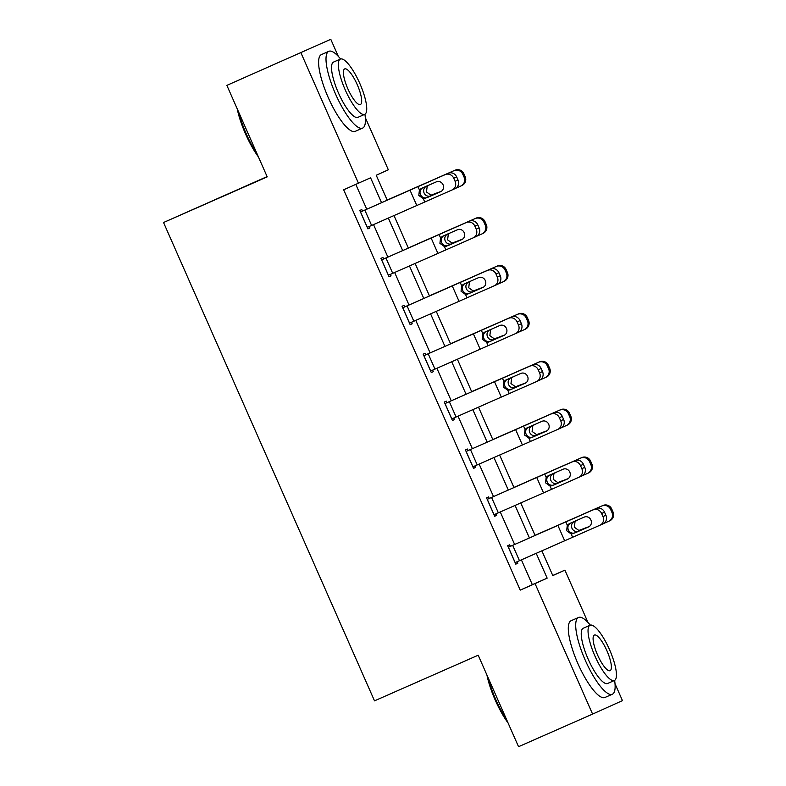 <?xml version="1.0" encoding="UTF-8"?>
<svg xmlns="http://www.w3.org/2000/svg" width="786" height="786" viewBox="0 0 786 786"><rect width="100%" height="100%" fill="white"/><g stroke="black" fill="none" stroke-linecap="round" stroke-linejoin="round"><path stroke-width="1.18" d="M267.102 176.604L163.537 222.517L374.509 700.857L478.193 655.21L518.544 746.7L592.595 714.091L535.05 583.605L547.154 578.152L536.199 553.315M163.537 222.517L267.22 176.87L226.869 85.379L330.778 39.3L338.304 56.346M365.313 117.595L388.333 169.786L376.229 175.249L387.223 200.184M552.755 575.49L564.908 570.135L587.997 622.492M615.016 683.741L622.463 700.621L592.595 714.091M381.554 202.68L370.579 177.793L343.659 189.78L520.234 590.129L532.338 584.666L521.393 559.858M514.624 544.482L500.269 511.961M493.5 496.585L479.146 464.064M472.366 448.698L458.022 416.167M451.243 400.801L436.898 368.27M430.119 352.904L415.774 320.374M408.995 305.007L394.651 272.487M387.871 257.11L373.527 224.59M366.748 209.223L355.812 184.425M362.493 211.1L361.815 209.557L359.801 210.471L367.927 228.893L369.941 227.979L369.273 226.466M383.617 258.987L382.939 257.454L380.925 258.368L389.05 276.79L391.064 275.876L390.396 274.363M404.741 306.884L404.073 305.351L402.049 306.265L410.174 324.687L412.188 323.773L411.52 322.25M425.865 354.781L425.197 353.248L423.173 354.152L431.298 372.574L433.322 371.67L432.644 370.147M446.998 402.678L446.32 401.145L444.296 402.049L452.422 420.471L454.446 419.567L453.768 418.044M468.122 450.575L467.444 449.032L465.42 449.946L473.545 468.368L475.569 467.454L474.901 465.941M489.246 498.462L488.568 496.929L486.544 497.843L494.669 516.264L496.693 515.351L496.025 513.838M510.369 546.358L509.692 544.826L507.668 545.739L515.793 564.161L517.817 563.248L517.149 561.735M226.869 85.379L330.778 39.3M520.234 590.129L535.05 583.605M358.475 183.256L300.92 52.77M529.42 537.948L515.076 505.427M508.296 490.051L493.952 457.531M487.173 442.154L472.828 409.634M466.049 394.267L451.704 361.737M444.925 346.371L430.581 313.84M423.801 298.474L409.457 265.943M402.678 250.577L388.333 218.056M541.868 550.819L552.804 575.598L564.908 570.135M394.002 215.551L408.347 248.071M415.126 263.448L429.47 295.968M436.25 311.344L450.594 343.865M457.373 359.231L471.718 391.762M478.497 407.128L492.842 439.659M499.621 455.025L513.965 487.556M520.745 502.922L535.099 535.443M532.338 584.666L547.154 578.152M367.917 228.873L369.941 227.979M389.041 276.77L391.064 275.876M410.164 324.667L412.188 323.773M431.288 372.564L433.322 371.67M452.412 420.451L454.446 419.567M473.536 468.348L475.569 467.454M494.659 516.245L496.693 515.351M515.793 564.142L517.817 563.248M360.479 212.004L448.285 173.274A6.71 6.2 65.9 0 1 456.666 176.919L453.738 178.235A6.71 6.2 -114.1 0 0 445.357 174.59M360.469 211.984L448.285 173.274M367.249 227.36L452.127 189.937A6.71 6.2 -114.1 0 0 452.156 189.927A6.71 6.2 -114.1 0 0 455.094 181.301L453.738 178.235M422.976 187.716L422.151 188.178C420.088 189.858 419.518 192.03 420.451 194.682C421.787 197.168 423.772 198.219 426.415 197.826L440.75 191.646M455.094 181.301L458.022 179.994L456.666 176.919M458.022 179.994A6.71 6.2 65.9 0 1 455.094 188.611A6.71 6.2 65.9 0 1 455.055 188.63L452.196 189.907M441.084 191.479L427.309 197.532M425.629 198.298L423.281 198.681L418.8 195.439L419.429 189.947L421.296 188.473L436.358 181.851A5.364 4.962 65.9 0 1 443.068 184.759A5.364 4.962 65.9 0 1 440.691 191.666M455.762 188.257L460.734 186.066A6.71 6.642 -114.7 0 0 464.113 177.243L465.184 176.752A6.71 6.642 65.3 0 1 461.913 185.525L460.832 186.017M387.184 200.086L455.035 170.218A6.71 6.642 65.3 0 1 463.828 173.677L465.184 176.752M387.174 200.066L455.035 170.218M441.378 191.293L430.139 196.146C427.407 196.579 425.393 195.547 424.096 193.042C423.123 190.399 423.713 188.218 425.884 186.488L426.759 186.007M463.828 173.677L462.757 174.178L464.113 177.243M462.757 174.178A6.71 6.642 -114.7 0 0 453.964 170.719M429.176 184.916L427.162 186.459L426.474 191.971L431.013 195.193L441.467 191.234M258.417 156.925A40.941 10.798 -113.8 0 1 245.537 133.934A40.941 10.798 -113.8 0 1 237.234 108.881M238.551 111.887A41.943 11.063 66.2 0 0 246.175 133.649A41.943 11.063 66.2 0 0 257.101 153.928M340.593 58.989A41.943 11.063 66.2 0 0 328.823 51.326A41.943 11.063 66.2 0 0 335.642 94.261A41.943 11.063 66.2 0 0 362.631 128.098A41.943 11.063 66.2 0 0 364.92 114.245M328.823 51.326L321.415 54.588A41.943 11.063 66.2 0 0 328.234 97.523A41.943 11.063 66.2 0 0 355.223 131.36L362.631 128.098M364.714 114.353L357.895 117.35A30.202 7.968 -113.8 0 1 338.461 92.984A30.202 7.968 -113.8 0 1 333.559 62.074L340.367 59.068A30.202 7.968 66.2 0 0 345.28 89.987A30.202 7.968 66.2 0 0 364.714 114.353A30.202 7.968 66.2 0 0 359.801 83.434A30.202 7.968 66.2 0 0 340.367 59.068M347.864 88.828A19.463 5.138 66.2 0 0 360.381 104.528A19.463 5.138 66.2 0 0 357.217 84.603A19.463 5.138 66.2 0 0 344.7 68.903A19.463 5.138 66.2 0 0 347.864 88.828M508.12 723.061A40.941 10.798 -113.8 0 1 495.229 700.08A40.941 10.798 -113.8 0 1 486.927 675.027M488.253 678.033A41.943 11.063 66.2 0 0 495.878 699.795A41.943 11.063 66.2 0 0 506.803 720.074M590.296 625.135A41.943 11.063 66.2 0 0 578.525 617.472A41.943 11.063 66.2 0 0 585.334 660.407A41.943 11.063 66.2 0 0 612.333 694.244A41.943 11.063 66.2 0 0 614.623 680.391M578.525 617.472L571.117 620.724A41.943 11.063 66.2 0 0 577.936 663.669A41.943 11.063 66.2 0 0 604.925 697.506L612.333 694.244M614.406 680.499L607.598 683.496A30.202 7.968 -113.8 0 1 588.164 659.13A30.202 7.968 -113.8 0 1 583.261 628.22L590.07 625.214A30.202 7.968 66.2 0 0 594.973 656.133A30.202 7.968 66.2 0 0 614.406 680.499A30.202 7.968 66.2 0 0 609.504 649.58A30.202 7.968 66.2 0 0 590.07 625.214M597.557 654.964A19.463 5.138 66.2 0 0 610.083 670.664A19.463 5.138 66.2 0 0 606.92 650.749A19.463 5.138 66.2 0 0 594.393 635.049A19.463 5.138 66.2 0 0 597.557 654.964M381.603 259.901L469.409 221.171A6.71 6.2 65.9 0 1 477.79 224.816L474.862 226.132A6.71 6.2 -114.1 0 0 466.481 222.487M381.593 259.881L469.409 221.171M388.372 275.247L473.251 237.834A6.71 6.2 -114.1 0 0 473.28 237.824A6.71 6.2 -114.1 0 0 476.218 229.198L474.862 226.132M444.1 235.604L443.275 236.065C441.211 237.745 440.641 239.917 441.575 242.579C442.911 245.065 444.896 246.116 447.539 245.723L461.873 239.543M476.218 229.198L479.146 227.891L477.79 224.816M479.146 227.891A6.71 6.2 65.9 0 1 476.218 236.507A6.71 6.2 65.9 0 1 476.178 236.527L473.319 237.804M462.207 239.366L448.433 245.429M446.753 246.195L444.404 246.578L439.924 243.336L440.553 237.844L442.42 236.37L457.481 229.738A5.364 4.962 65.9 0 1 464.192 232.656A5.364 4.962 65.9 0 1 461.814 239.563M402.727 307.798L490.533 269.067A6.71 6.2 65.9 0 1 498.914 272.713L495.986 274.019A6.71 6.2 -114.1 0 0 487.605 270.374M402.717 307.778L490.533 269.067M409.496 323.144L494.374 285.731A6.71 6.2 -114.1 0 0 494.414 285.711A6.71 6.2 -114.1 0 0 497.341 277.094L495.986 274.019M465.224 283.5L464.398 283.962C462.335 285.642 461.765 287.814 462.699 290.476C464.035 292.962 466.019 294.003 468.662 293.62L482.997 287.44M497.341 277.094L500.269 275.778L498.914 272.713M500.269 275.778A6.71 6.2 65.9 0 1 497.341 284.404A6.71 6.2 65.9 0 1 497.302 284.414L494.443 285.701M483.331 287.263L469.556 293.325M467.876 294.092L465.528 294.475L461.048 291.223L461.677 285.731L463.544 284.267L478.605 277.635A5.364 4.962 65.9 0 1 485.316 280.553A5.364 4.962 65.9 0 1 482.938 287.46M476.886 236.154L481.857 233.963A6.71 6.642 -114.7 0 0 485.237 225.14L486.308 224.649A6.71 6.642 65.3 0 1 483.036 233.422L481.956 233.914M408.307 247.983L476.169 218.115A6.71 6.642 65.3 0 1 484.952 221.573L486.308 224.649M408.298 247.963L476.169 218.115M462.502 239.19L451.262 244.043C448.531 244.475 446.517 243.444 445.22 240.938C444.247 238.296 444.837 236.114 447.008 234.385L447.882 233.894M484.952 221.573L483.881 222.074L485.237 225.14M483.881 222.074A6.71 6.642 -114.7 0 0 475.088 218.606M450.299 232.813L448.285 234.356L447.598 239.868L452.137 243.09L462.59 239.131M498.01 284.051L502.981 281.86A6.71 6.642 -114.7 0 0 506.361 273.037L507.432 272.546A6.71 6.642 65.3 0 1 504.16 281.319L503.089 281.81M429.431 295.88L497.292 266.012A6.71 6.642 65.3 0 1 506.076 269.47L507.432 272.546M429.421 295.85L497.292 266.012M483.626 287.087L472.386 291.94C469.655 292.372 467.641 291.341 466.344 288.835C465.371 286.192 465.96 284.011 468.132 282.282L469.006 281.791M506.076 269.47L505.005 269.962L506.361 273.037M505.005 269.962A6.71 6.642 -114.7 0 0 496.212 266.503M471.423 280.71L469.409 282.243L468.721 287.764L473.26 290.987L483.714 287.028M423.851 355.694L511.657 316.964A6.71 6.2 65.9 0 1 520.047 320.609L517.109 321.916A6.71 6.2 -114.1 0 0 508.729 318.271M423.841 355.675L511.657 316.964M430.62 371.041L515.498 333.628A6.71 6.2 -114.1 0 0 515.537 333.608A6.71 6.2 -114.1 0 0 518.465 324.991L517.109 321.916M486.347 331.397L485.522 331.859C483.459 333.539 482.889 335.71 483.822 338.373C485.159 340.859 487.143 341.9 489.786 341.517L504.121 335.327M518.465 324.991L521.393 323.675L520.047 320.609M521.393 323.675A6.71 6.2 65.9 0 1 518.465 332.301A6.71 6.2 65.9 0 1 518.426 332.311L515.567 333.598M504.455 335.16L490.68 341.222M489 341.979L486.652 342.362L482.172 339.12L482.8 333.628L484.667 332.154L499.729 325.532A5.364 4.962 65.9 0 1 506.439 328.45A5.364 4.962 65.9 0 1 504.062 335.357M532.78 364.861L444.964 403.572L532.78 364.861A6.71 6.2 65.9 0 1 541.171 368.496L538.233 369.813A6.71 6.2 -114.1 0 0 529.852 366.168M451.744 418.938L536.622 381.524A6.71 6.2 -114.1 0 0 536.661 381.505A6.71 6.2 -114.1 0 0 539.589 372.878L538.233 369.813M507.471 379.294L506.646 379.756C504.583 381.436 504.013 383.607 504.946 386.27C506.282 388.746 508.277 389.797 510.91 389.404L525.245 383.224M539.589 372.878L542.517 371.572L541.171 368.496M542.517 371.572A6.71 6.2 65.9 0 1 539.589 380.198A6.71 6.2 65.9 0 1 539.55 380.208L536.691 381.485M525.579 383.057L511.804 389.119M510.124 389.876L507.776 390.259L503.295 387.017L503.924 381.524L505.791 380.051L520.853 373.429A5.364 4.962 65.9 0 1 527.563 376.337A5.364 4.962 65.9 0 1 525.186 383.254M553.904 412.748L466.088 451.459L553.904 412.748A6.71 6.2 65.9 0 1 562.295 416.393L559.357 417.71A6.71 6.2 -114.1 0 0 550.976 414.065M472.867 466.835L557.746 429.411A6.71 6.2 -114.1 0 0 557.785 429.402A6.71 6.2 -114.1 0 0 560.713 420.775L559.357 417.71M528.595 427.191L527.779 427.653C525.706 429.333 525.136 431.504 526.07 434.167C527.406 436.643 529.4 437.694 532.034 437.301L546.368 431.121M560.713 420.775L563.641 419.469L562.295 416.393M563.641 419.469A6.71 6.2 65.9 0 1 560.713 428.085A6.71 6.2 65.9 0 1 560.673 428.105L557.814 429.382M546.702 430.954L532.928 437.016M531.248 437.773L528.899 438.156L524.419 434.913L525.048 429.421L526.915 427.948L541.976 421.325A5.364 4.962 65.9 0 1 548.687 424.234A5.364 4.962 65.9 0 1 546.339 431.131A5.364 4.962 65.9 0 1 546.309 431.15M519.133 331.947L524.105 329.747A6.71 6.642 -114.7 0 0 527.485 320.934L528.556 320.433A6.71 6.642 65.3 0 1 525.284 329.216L524.213 329.707M450.555 343.777L518.416 313.909A6.71 6.642 65.3 0 1 527.2 317.367L528.556 320.433M450.545 343.747L518.416 313.909M504.75 334.983L493.51 339.827C490.778 340.269 488.764 339.228 487.477 336.722C486.495 334.089 487.084 331.908 489.256 330.179L490.13 329.688M527.2 317.367L526.129 317.858L527.485 320.934M526.129 317.858A6.71 6.642 -114.7 0 0 517.335 314.4M492.547 328.607L490.533 330.14L489.845 335.661L494.384 338.874L504.838 334.924M540.257 379.835L545.238 377.644A6.71 6.642 -114.7 0 0 548.608 368.83L549.679 368.329A6.71 6.642 65.3 0 1 546.408 377.103L545.337 377.604M471.679 391.664L539.54 361.796A6.71 6.642 65.3 0 1 548.323 365.264L549.679 368.329M471.669 391.644L539.54 361.796M525.873 382.88L514.634 387.724C511.902 388.166 509.888 387.125 508.601 384.619C507.618 381.986 508.208 379.795 510.379 378.076L511.264 377.585M548.323 365.264L547.253 365.755L548.608 368.83M547.253 365.755A6.71 6.642 -114.7 0 0 538.459 362.297M513.671 376.494L511.657 378.037L510.969 383.558L515.508 386.771L525.962 382.811M561.381 427.731L566.362 425.54A6.71 6.642 -114.7 0 0 569.732 416.718L570.803 416.226A6.71 6.642 65.3 0 1 567.531 425L566.46 425.491M492.802 439.561L560.664 409.693A6.71 6.642 65.3 0 1 569.447 413.161L570.803 416.226M492.793 439.541L560.664 409.693M546.997 430.767L535.757 435.621C533.026 436.053 531.012 435.022 529.725 432.516C528.742 429.873 529.332 427.692 531.503 425.973L532.387 425.481M569.447 413.161L568.376 413.652L569.732 416.718M568.376 413.652A6.71 6.642 -114.7 0 0 559.583 410.194M534.794 424.391L532.78 425.933L532.102 431.445L536.632 434.668L547.085 430.708M575.028 460.645L487.212 499.356L575.028 460.645A6.71 6.2 65.9 0 1 583.418 464.29L580.481 465.607A6.71 6.2 -114.1 0 0 572.1 461.962M493.991 514.732L578.869 477.308A6.71 6.2 -114.1 0 0 578.909 477.299A6.71 6.2 -114.1 0 0 581.837 468.672L580.481 465.607M549.719 475.078L548.903 475.55C546.83 477.23 546.27 479.391 547.203 482.054C548.53 484.54 550.524 485.591 553.157 485.198L567.433 479.038A5.364 4.962 65.9 0 1 567.433 479.038L567.492 479.018M581.837 468.672L584.764 467.365L583.418 464.29M584.764 467.365A6.71 6.2 65.9 0 1 581.837 475.982A6.71 6.2 65.9 0 1 581.797 476.002L578.938 477.279M567.826 478.851L554.051 484.903M552.371 485.669L550.023 486.053L545.543 482.81L546.172 477.318L548.038 475.844L563.1 469.213A5.364 4.962 65.9 0 1 569.811 472.131A5.364 4.962 65.9 0 1 567.463 479.028M582.505 475.628L587.486 473.437A6.71 6.642 -114.7 0 0 590.856 464.614L591.927 464.123A6.71 6.642 65.3 0 1 588.655 472.897L587.584 473.388M513.926 487.458L581.787 457.59A6.71 6.642 65.3 0 1 590.571 461.048L591.927 464.123M513.916 487.438L581.787 457.59M568.121 478.664L556.881 483.518C554.15 483.95 552.136 482.918 550.848 480.413C549.866 477.77 550.455 475.589 552.627 473.86L553.511 473.369M590.571 461.048L589.5 461.549L590.856 464.614M589.5 461.549A6.71 6.642 -114.7 0 0 580.716 458.081M555.918 472.288L553.904 473.83L553.226 479.342L557.755 482.565L568.209 478.605M596.152 508.542L508.346 547.253L596.152 508.542A6.71 6.2 65.9 0 1 604.542 512.187L601.604 513.494A6.71 6.2 -114.1 0 0 593.224 509.859M515.115 562.619L599.993 525.205A6.71 6.2 -114.1 0 0 600.032 525.186A6.71 6.2 -114.1 0 0 602.96 516.569L601.604 513.494M570.842 522.975L570.027 523.437C567.954 525.117 567.394 527.288 568.327 529.951C569.663 532.436 571.648 533.488 574.281 533.095L588.557 526.934A5.364 4.962 65.9 0 1 588.557 526.934L588.616 526.915M602.96 516.569L605.898 515.252L604.542 512.187M605.898 515.252A6.71 6.2 65.9 0 1 602.96 523.879A6.71 6.2 65.9 0 1 602.931 523.898L600.062 525.176M588.95 526.738L575.175 532.8M573.495 533.566L571.147 533.949L566.667 530.707L567.295 525.215L569.162 523.741L584.224 517.109A5.364 4.962 65.9 0 1 590.934 520.027A5.364 4.962 65.9 0 1 588.586 526.925M603.628 523.525L608.61 521.334A6.71 6.642 -114.7 0 0 611.98 512.511L613.051 512.02A6.71 6.642 65.3 0 1 609.779 520.794L608.708 521.285M535.05 535.354L602.911 505.486A6.71 6.642 65.3 0 1 611.695 508.945L613.051 512.02M535.04 535.335L602.911 505.486M589.245 526.561L578.005 531.415C575.273 531.847 573.259 530.815 571.972 528.31C570.99 525.667 571.579 523.486 573.751 521.757L574.635 521.265M611.695 508.945L610.624 509.446L611.98 512.511M610.624 509.446A6.71 6.642 -114.7 0 0 601.84 505.978M577.042 520.185L575.028 521.727L574.35 527.239L578.879 530.462L589.343 526.502M367.308 227.331L360.538 211.984M419.429 189.947L417.965 186.636M424.735 201.992L423.281 198.681M416.786 205.49L410.017 190.143M371.601 225.444L364.822 210.088M433.508 194.741L431.092 195.822M388.431 275.228L381.662 259.871M440.553 237.844L439.089 234.533M445.859 249.879L444.404 246.578M437.91 253.387L431.141 238.04M392.725 273.332L385.946 257.985M409.555 323.125L402.786 307.768M461.677 285.731L460.213 282.429M466.982 297.776L465.528 294.475M459.034 301.284L452.264 285.927M413.849 321.228L407.069 305.882M454.632 242.638L452.215 243.719M475.756 290.535L473.339 291.616M430.679 371.012L423.909 355.665M482.8 333.628L481.337 330.326M488.106 345.673L486.652 342.362M480.158 349.18L473.388 333.824M434.972 369.125L428.203 353.779M451.803 418.909L445.033 403.562M503.924 381.524L502.46 378.213M509.23 393.57L507.776 390.259M501.281 397.068L494.512 381.721M456.096 417.022L449.327 401.666M472.926 466.805L466.157 451.459M525.048 429.421L523.584 426.11M530.363 441.467L528.899 438.156M522.405 444.964L515.636 429.618M477.22 464.919L470.45 449.563M496.88 338.432L494.473 339.513M518.003 386.319L515.596 387.41M539.127 434.216L536.72 435.306M494.05 514.702L487.281 499.346M546.172 477.318L544.708 474.007M551.487 489.364L550.023 486.053M543.529 492.861L536.759 477.515M498.344 512.816L491.574 497.459M560.251 482.113L557.844 483.194M515.174 562.599L508.404 547.243M567.295 525.215L565.841 521.904M572.611 537.251L571.147 533.949M564.662 540.758L557.883 525.402M519.467 560.703L512.698 545.356M581.375 530.01L578.968 531.09M455.094 188.611L452.156 189.927M476.218 236.507L473.28 237.824M497.341 284.404L494.414 285.711M518.465 332.301L515.537 333.608M539.589 380.198L536.661 381.505M560.713 428.085L557.785 429.402M581.837 475.982L578.909 477.299M602.96 523.879L600.032 525.186"/></g></svg>
